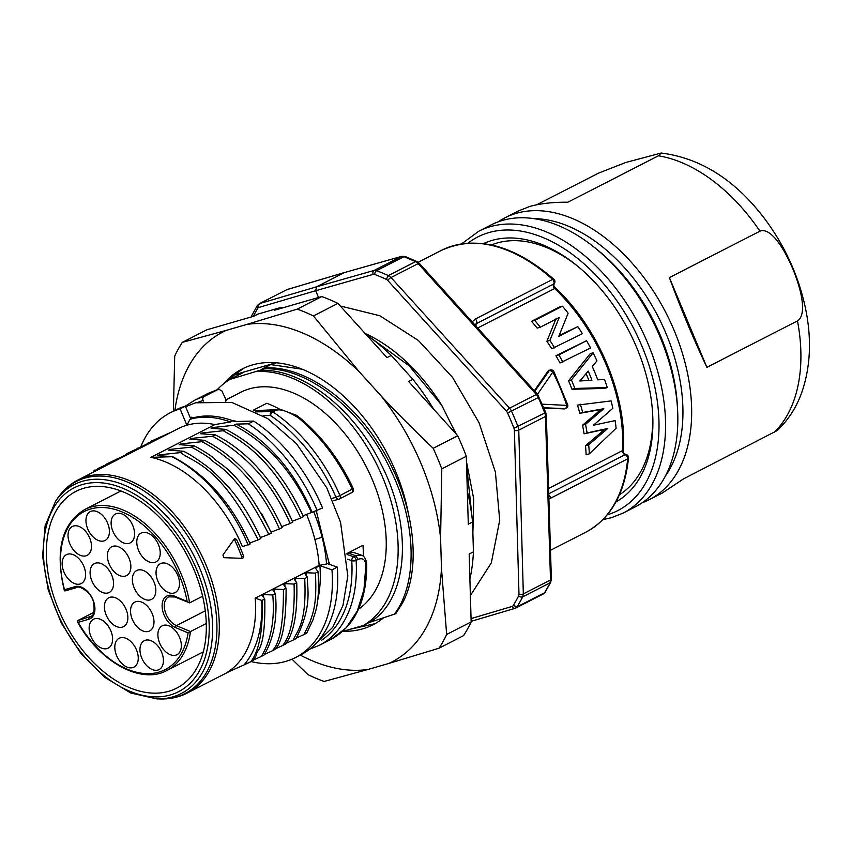 <?xml version="1.0" encoding="UTF-8"?>
<svg xmlns="http://www.w3.org/2000/svg" width="852" height="852" viewBox="0 0 852 852"><rect width="100%" height="100%" fill="white"/><g stroke="black" fill="none" stroke-linecap="round" stroke-linejoin="round"><path stroke-width="1.28" d="M471.145 621.332L515.119 608.317A3.088 2.375 -106.5 0 0 515.439 608.19L517.292 606.72L522.787 596.805L549.966 582.874L550.509 579.978L523.33 593.897L522.787 596.805A3.088 2.162 26.1 0 1 518.644 595.793A203.905 129.366 62.8 0 1 513.234 605.559A4.633 2.939 62.9 0 1 512.116 606.443L471.06 618.595M345.039 272.395L401.75 256.324A3.088 2.386 74.2 0 0 401.75 256.324L405.201 256.527L416.894 261.521L419.418 263.438A3.088 0.937 137.9 0 0 418.172 263.609L415.574 261.617L403.944 256.654L376.701 270.616L388.395 275.547L390.993 277.539L509.56 408.183A7.721 4.878 62.9 0 1 511.551 411.25A206.993 130.761 62.9 0 1 518.027 426.724A7.721 4.878 62.9 0 1 518.761 430.164L523.33 593.897A3.088 1.438 -1.6 0 1 518.975 594.046A4.633 2.939 62.8 0 1 518.644 595.793M513.234 605.559L517.292 606.72L544.545 592.758L550.722 582.118L545.237 592.129A3.088 2.247 -148.3 0 1 544.545 592.758L542.692 594.217M550.477 550.307L585.888 532.159A158.334 100.025 -117.1 0 0 627.658 458.834L548.912 499.07M472.168 321.886L475.352 319.01A3.088 1.949 62.9 0 1 476.417 323.6L474.766 324.761M585.888 532.159C610.554 518.719 624.761 493.936 628.52 457.801A3.088 1.693 -174.8 0 1 627.658 458.834A3.088 1.949 -117.1 0 0 625.07 454.691L625.858 454.627M623.227 452.199L622.461 450.633A150.612 95.147 -117.1 0 0 554.652 288.53L554.407 286.986M623.195 451.443L623.185 451.677C627.817 397.181 598.051 326.369 553.779 286.368M553.768 286.261L554.109 283.705A3.088 3.088 0 0 0 553.917 279.307A3.088 1.235 132 0 0 552.607 279.424L475.352 319.01M554.119 283.12L553.672 284.014A3.088 1.949 62.9 0 0 554.652 288.53L477.674 327.988M534.779 391.26A1032.273 339.607 139 0 0 549.167 370.748L549.167 370.748A3.088 2.375 -106.1 0 1 550.222 369.981L547.996 371.089L534.321 390.748M544.023 408.14L564.471 408.885M586.101 454.776A150.612 95.147 -117.1 0 0 585.526 445.702L604.696 429.365L584.067 433.806A150.612 95.147 -117.1 0 0 582.544 425.212L600.862 409.578L579.797 413.316A150.612 95.147 -117.1 0 0 577.486 405.115L611.097 400.909A155.245 98.076 -117.1 0 1 612.833 408.3L593.407 425.244L615.112 420.611A155.245 98.076 -117.1 0 1 616.124 428.205L589.35 453.839L586.101 454.776M572.033 389.289L604.409 388.395L607.274 387.564A155.245 98.076 -117.1 0 0 604.515 379.428L597.731 379.832A155.245 98.076 -117.1 0 0 592.268 366.445L596.964 360.928A155.245 98.076 -117.1 0 0 593.088 352.845L590.223 353.676L568.55 380.78A150.612 95.147 -117.1 0 1 572.033 389.289L574.876 388.459A155.245 98.076 62.9 0 0 571.394 379.949L593.088 352.845M559.977 362.984A150.612 95.147 -117.1 0 0 555.941 355.731L586.549 340.693A155.245 98.076 -117.1 0 1 590.564 347.957L559.977 362.984M554.673 347.904A155.245 98.076 62.9 0 0 549.881 340.48L559.231 317.487L540.264 327.2A155.245 98.076 62.9 0 0 534.736 320.384L562.437 306.188A155.245 98.076 -117.1 0 1 568.135 313.206L558.784 336.359L577.805 326.614A155.245 98.076 -117.1 0 1 582.385 333.707L551.734 348.756A150.612 95.147 -117.1 0 0 546.888 341.343L556.111 318.392M540.264 327.2L537.154 328.105A150.612 95.147 -117.1 0 0 531.52 321.31L559.231 307.114L562.437 306.188M577.805 326.614L559.146 335.507M543.885 407.788A1033.923 159.771 -5.3 0 1 565.014 408.63A3.088 2.023 -87.5 0 0 566.761 405.382A155.245 98.076 -117.1 0 0 552.831 372.068L537.505 394.274M542.394 404.189L566.761 405.382A3.088 0.564 161.6 0 0 567.666 404.615L553.843 371.547L552.831 372.068A3.088 1.8 34.6 0 0 549.167 370.748L547.996 371.089M580.361 404.285A155.245 98.076 62.9 0 1 582.704 412.474L579.797 413.316M589.35 453.839A155.245 98.076 62.9 0 0 588.668 444.797L607.774 428.471L587.103 432.922A155.245 98.076 62.9 0 0 585.516 424.349L603.802 408.726L582.704 412.474M588.668 444.797L585.526 445.702M607.774 428.471L604.696 429.365M587.103 432.922L584.067 433.806M585.516 424.349L582.544 425.212M603.802 408.726L600.862 409.578M607.274 387.564L574.876 388.459M588.231 371.11L579.829 380.982L591.938 380.205A155.245 98.076 62.9 0 0 588.231 371.11M571.394 379.949L568.55 380.78M588.86 380.397A150.612 95.147 -117.1 0 0 586.112 373.613M562.852 362.153A155.245 98.076 62.9 0 0 558.848 354.89L586.549 340.693M558.848 354.89L555.941 355.731M549.881 340.48L546.888 341.343M534.736 320.384L531.52 321.31M492.957 244.364L491.668 245.003M619.542 494.543L620.842 493.84M577.092 265.739A140.569 88.8 -117.1 0 0 496.972 243.044A140.569 88.8 -117.1 0 0 491.444 244.95M619.457 494.746A140.569 88.8 -117.1 0 0 652.6 413.082M615.911 501.977A145.202 91.728 -117.1 0 0 652.685 414.573A145.202 91.728 -117.1 0 0 636.87 347.999A145.202 91.728 -117.1 0 0 575.931 264.802A145.202 91.728 -117.1 0 0 491.998 240.424A145.202 91.728 -117.1 0 0 483.51 243.608M635.432 506.77A158.334 100.025 -117.1 0 0 677.617 410.344A158.334 100.025 -117.1 0 0 660.375 337.743A158.334 100.025 -117.1 0 0 593.929 247.037A158.334 100.025 -117.1 0 0 502.403 220.444A158.334 100.025 -117.1 0 0 491.018 224.96L478.771 231.233A158.334 100.025 62.9 0 1 489.655 226.877A158.334 100.025 62.9 0 1 490.145 226.728A158.334 100.025 62.9 0 1 644.229 335.209A158.334 100.025 62.9 0 1 623.185 513.053L635.432 506.77M593.929 247.037L596.996 249.487A152.157 96.127 62.9 0 1 660.854 336.657A152.157 96.127 62.9 0 1 677.415 406.415L677.617 410.344M665.529 475.789A152.157 96.127 -117.1 0 0 666.179 333.931A152.157 96.127 -117.1 0 0 533.746 218.623M498.164 221.839A158.334 100.025 62.9 0 1 504.874 217.856A158.334 100.025 62.9 0 1 516.259 213.351A158.334 100.025 62.9 0 1 674.23 330.651A158.334 100.025 62.9 0 1 649.288 499.666A158.334 100.025 62.9 0 1 642.142 502.797M706.904 367.329L797.483 320.906C802.403 318.19 807.6 305.783 792.903 269.03C777.013 232.436 765.032 228.805 759.952 231.18L669.374 277.603C681.099 309.329 693.603 339.234 706.904 367.329L669.374 277.603M518.048 211.104L529.571 206.525C540.104 203.532 552.863 202.094 567.837 202.212L658.426 155.799L661.205 153.04L625.773 162.487L598.477 173.148L536.739 204.778M661.205 153.04C700.44 158.014 734.68 179.591 763.935 217.771C783.584 243.832 797.11 272.512 804.501 303.813C811.935 336.007 811.029 365.561 801.775 392.452C796.407 407.426 788.228 420.121 777.226 430.537L683.56 478.856L662.217 493.052M472.423 520.71L466.555 464.809M456.108 433.977L441.666 405.179L409.184 365.817L371.621 338.478M441.666 405.179A152.359 96.255 -117.1 0 0 365.125 333.462M433.625 409.141A185.363 117.107 -117.1 0 0 412.89 379.332L391.27 355.444A185.363 117.107 -117.1 0 0 365.785 334.186M284.238 307.412A185.363 117.107 -117.1 0 0 278.902 308.009L258.156 314.015A185.363 117.107 -117.1 0 0 254.908 315.581L253.449 316.326M469.91 579.136A185.363 117.107 -117.1 0 0 473.435 551.862L472.551 521.978A185.363 117.107 -117.1 0 0 467.322 490.997M174.873 410.398A185.363 117.107 62.9 0 1 226.185 330.395L246.931 324.388A185.363 117.107 62.9 0 1 359.299 371.823L313.419 315.964L337.925 303.397A206.993 130.761 -117.1 0 0 321.737 296.56L274.642 310.192L278.902 308.009M391.27 355.444L387 357.627L337.925 303.397M359.299 371.823L380.919 395.711C396.681 412.613 414.104 430.143 433.199 448.301L457.705 435.745L408.63 381.515L412.89 379.332M246.931 324.388L297.22 309.127A206.993 130.761 62.9 0 1 313.419 315.964M380.919 395.711A185.363 117.107 62.9 0 1 421.218 464.01A185.363 117.107 62.9 0 1 440.59 538.357L441.464 568.252A185.363 117.107 62.9 0 1 388.768 663.452L368.021 669.459A185.363 117.107 62.9 0 1 300.266 655.092M343.271 631.279A143.658 90.759 -117.1 0 0 372.995 624.772A143.658 90.759 -117.1 0 0 383.102 618.169M408.193 512.563A143.658 90.759 -117.1 0 0 395.626 471.412A143.658 90.759 -117.1 0 0 241.957 369.076A143.658 90.759 -117.1 0 0 223.48 383.922M394.05 614.58C417.448 584.547 416.713 525.269 392.261 473.414C365.444 412.964 309.031 366.892 264.546 368.82L259.178 370.513C301.044 367.265 354.325 408.534 381.547 465.128C413.784 528.272 407.959 601.342 368.959 622.631L395.711 613.728L402.645 602.843C423.263 564.109 412.815 495.31 378.182 443.147C349.171 397.565 303.749 366.669 266.548 367.798L262.171 368.98L270.734 364.592L302.023 369.193M433.199 448.301A206.993 130.761 62.9 0 1 437.683 458.525A206.993 130.761 62.9 0 1 441.794 468.866L440.59 538.357M472.551 521.978L468.291 524.161L466.3 456.299L441.794 468.866M466.3 456.299A206.993 130.761 -117.1 0 0 462.189 445.969A206.993 130.761 -117.1 0 0 457.705 435.745M441.464 568.252L446.65 634.463L471.156 621.907L469.164 554.045L473.435 551.862M471.156 621.907A206.993 130.761 -117.1 0 1 463.563 635.624L439.057 648.191L388.768 663.452M368.021 669.459L324.133 681.451A206.993 130.761 62.9 0 1 307.934 674.614L291.97 659.182M446.65 634.463A206.993 130.761 62.9 0 1 439.057 648.191M173.393 411.154L174.703 356.104A206.993 130.761 62.9 0 1 182.296 342.387L226.185 330.395M258.156 314.015L253.896 316.198L206.802 329.82L182.296 342.387M297.22 309.127L321.737 296.56M368.959 622.631L363.516 625.421L342.579 631.481M275.888 362.782L234.662 374.71L244.077 368.053M374.944 623.717L350.758 629.117M234.662 374.71L227.867 380.748M264.546 368.82L266.548 367.798M217.42 389.492A140.016 88.448 62.9 0 1 230.125 379.342L259.178 370.513M257.293 371.483A140.016 88.448 62.9 0 1 382.729 477.525A140.016 88.448 62.9 0 1 363.516 625.421M358.554 609.159A123.572 78.064 -117.1 0 0 372.643 480.443A123.572 78.064 -117.1 0 0 240.466 392.41L225.695 399.982M233.544 375.285L242.756 372.867L230.125 379.342M276.314 362.824L270.734 364.592M230.956 378.757A140.324 91.462 -116.9 0 0 229.646 379.63M253.289 410.217L266.782 403.305A123.572 78.064 62.9 0 1 280.585 409.695M226.014 400.749A123.572 78.064 62.9 0 1 226.43 400.632L221.893 390.898L218.581 389.151L204.043 396.595A3.088 2.375 -106.1 0 0 203.095 400.525L203.33 401.09M225.397 401.164L226.046 400.823M236.622 421.474L232.756 420.739C218.293 415.467 204.874 414.562 192.531 418.034L191.87 417.171L190.22 417.682M329.681 564.461L329.586 563.087A10.043 4.313 -4.3 0 1 328.968 562.746L316.326 510.998M255.515 411.346L280.51 409.684M254.162 410.653L277.986 409.62M298.434 417.853C320.821 436.693 338.787 460.485 352.334 489.218A3.088 1.949 62.9 0 1 351.876 492.584A3.088 3.088 0 0 0 353.271 488.537C339.873 460.005 322.013 436.394 299.691 417.704L298.434 417.853C286.666 410.483 278.753 408.204 274.685 411.037L273.481 410.632L271.724 411.537A3.088 1.949 62.9 0 1 272.917 411.942A3.088 1.587 123.5 0 0 270.425 415.52A134.392 84.902 62.9 0 1 311.864 455.618A134.392 84.902 62.9 0 1 335.976 497.259L339.98 495.555A3.088 1.949 62.9 0 1 339.522 498.921A3.088 1.949 62.9 0 1 339.298 499.006A3.088 2.375 -106.1 0 1 338.968 499.134A3.088 2.375 -106.1 0 1 335.976 497.259L331.801 498.473M333.334 500.731L338.968 499.134A3.088 3.088 0 0 0 339.522 498.921L351.876 492.584A3.088 1.949 62.9 0 1 351.652 492.669M363.367 556.303A123.572 78.064 62.9 0 0 362.963 545.323L346.956 553.523M347.978 553.001L353.527 552.405L361.248 555.131L355.721 555.738L347.978 553.001M361.386 555.184C364.145 555.866 365.934 558.774 366.733 563.886L365.881 565.004C365.188 559.519 362.622 557.645 358.159 559.359L355.721 555.738L353.687 556.782A3.088 1.949 62.9 0 1 356.125 560.403L358.159 559.359M365.881 565.004L363.942 589.754L357.265 611.054L346.2 627.786L331.407 639.128M347.488 559.157L351.769 560.659A3.088 1.992 -70.7 0 1 353.687 556.782L347.062 554.46M218.879 389.034L208.101 393.379L218.921 389.023M296.347 638.063L304.004 634.538L310.181 621.715C311.97 614.526 317.327 607.018 315.378 573.119L318.041 571.756L315.368 567.964L319.915 565.632L331.96 569.86L337.285 567.123L328.031 563.886L329.586 563.087M191.87 417.171L190.337 417.959L185.395 406.159L180.07 408.885L186.897 425.201A119.717 75.626 -117.1 0 0 178.292 428.609L78.075 479.964A119.717 75.626 62.9 0 1 86.68 476.556A119.717 75.626 62.9 0 1 206.131 565.249A119.717 75.626 62.9 0 1 190.72 691.089A119.717 75.626 62.9 0 1 187.27 693.038L229.72 671.291M190.028 419.29A123.583 78.075 62.9 0 1 230.359 421.964L214.885 424.584A119.717 75.636 -117.1 0 0 186.897 425.201L190.028 419.29L192.403 418.066M232.756 420.739L230.359 421.964M312.066 512.233A128.652 81.27 -117.1 0 0 236.185 424.104L248.326 423.817L253.651 421.08L233.331 421.548L234.875 420.76M236.185 424.094L233.874 425.286L212.521 427.555L215.961 428.492M225.876 429.387C243.097 438.684 275.835 457.279 303.429 516.663L300.767 518.027C272.47 457.769 240.637 440.377 223.224 430.739L225.876 429.387L211.147 428.258L212.521 427.555M223.224 430.739L201.839 433.018L205.268 433.956M215.215 434.861C253.012 453.509 279.69 491.71 292.779 522.127L290.127 523.479C272.991 484.319 247.133 455.224 212.563 436.224L215.215 434.861L200.486 433.721L201.839 433.018M212.563 436.224L191.199 438.471L194.661 439.419M204.565 440.314C237.346 457.268 263.193 486.354 282.129 527.58L279.477 528.943C260.925 488.058 235.067 458.972 201.903 441.687L204.565 440.314L189.826 439.185L191.199 438.471M201.903 441.687L180.549 443.935L183.979 444.872M193.915 445.766C196.461 446.757 208.815 453.999 213.98 458.184C218.005 464.521 237.474 466.087 271.469 533.043L268.817 534.406C234.854 467.642 215.567 465.948 211.413 459.601C206.077 455.319 193.766 448.12 191.253 447.14L193.915 445.766L179.165 444.637L180.549 443.935M191.253 447.14L169.878 449.409L173.297 450.335M183.244 451.24C187.206 452.7 194.842 457.535 206.141 465.767C211.52 469.697 218.495 476.289 227.058 485.544C239.188 498.59 250.435 516.237 260.818 538.496L258.156 539.87C219.518 464.052 193.297 462.711 180.592 452.593L183.244 451.24L168.515 450.101L169.878 449.409M180.592 452.593L159.218 454.861L162.668 455.799M214.885 424.584L150.942 457.343L172.605 456.693L157.844 455.564L159.218 454.861M253.651 421.08A137.481 86.851 -117.1 0 1 322.567 508.005L311.427 512.563C292.875 471.657 267.027 442.561 233.874 425.286M295.569 500.593L303.024 515.737L311.427 512.563M292.374 521.19L300.767 518.027M281.714 526.653L290.127 523.479M261.543 513.309L271.053 532.117L279.477 528.943M260.414 537.569L268.817 534.406M244.109 531.297L249.732 543.043L258.156 539.87M172.605 456.693C205.694 474 231.542 503.095 250.147 543.97L242.405 546.654A119.717 75.626 -117.1 0 0 150.942 457.343M313.706 511.764A123.668 78.128 62.9 0 1 322.141 537.239M255.217 598.136L261.745 600.426C262.917 627.658 257.048 649.139 244.141 664.879L226.994 672.505A119.717 75.626 -117.1 0 0 255.217 598.136L319.159 565.377A119.621 75.572 -117.1 0 0 314.878 539.465L322.131 537.239A123.487 78.011 62.9 0 1 326.55 563.981L328.968 562.746M315.378 573.119L306.092 572.725L306.337 575.728M285.708 643.516L293.333 640.001C296.123 631.705 307.008 625.549 304.718 578.583L307.38 577.219L304.718 573.428L306.092 572.725M304.718 578.583L295.42 578.188L295.665 581.181M275.068 648.968L282.694 645.475C291.192 634.91 294.984 614.43 294.078 584.057L296.73 582.693L294.047 578.891L295.42 578.188M294.078 584.057L284.76 583.652L285.005 586.645M286.08 588.157C286.219 622.237 282.417 642.717 274.695 649.575L272.044 650.939C279.744 644.037 283.546 623.568 283.428 589.52L286.08 588.157L283.386 584.355L284.76 583.652M283.428 589.52L274.099 589.115L274.333 592.087M275.42 593.62C277.55 618.328 273.758 638.798 264.035 655.039L261.394 656.402C271.085 640.31 274.877 619.841 272.778 594.973L275.42 593.62L272.725 589.818L274.099 589.115M272.778 594.973L263.449 594.568L263.694 597.54M261.745 600.426L264.78 599.073L262.086 595.271L263.449 594.568M319.159 565.377L326.55 563.981M331.96 569.86A137.481 86.851 62.9 0 1 295.58 657.499L300.905 654.762A137.481 86.851 -117.1 0 0 337.285 567.123M295.58 657.499A137.481 86.851 62.9 0 1 285.697 661.408A137.481 86.851 62.9 0 1 251.233 661.599M317.604 600.607A120.76 76.297 -117.1 0 0 319.915 565.632M314.878 539.465A119.812 75.69 -117.1 0 0 306.55 514.406M242.596 558.348L224.012 557.677L222.915 555.046L234.417 538.826L236.515 539.359A119.717 75.626 62.9 0 1 240.275 547.751A119.717 75.626 62.9 0 1 243.587 556.271L242.82 558.337M234.95 538.443L234.417 538.826M172.242 456.885A128.705 81.313 62.9 0 1 248.145 544.992M282.118 501.082L291.065 518.293M248.326 423.817A137.481 86.851 62.9 0 1 317.242 510.742M304.004 634.538L306.656 633.174L313.11 619.596C314.484 613.12 320.043 606.049 318.041 571.756M293.333 640.001L295.995 638.638C312.94 605.804 306.922 587.422 307.38 577.219M282.694 645.475L285.345 644.112C293.908 633.419 297.699 612.939 296.73 582.693M264.408 654.432L272.044 650.939M253.758 659.885L261.394 656.402M244.141 664.879L253.385 660.492L256.122 655.603C256.516 647.999 265.707 653.803 264.78 599.073M250.722 661.855C259.274 650.822 263.076 630.352 262.118 600.436M234.108 539.263L234.619 539.912A116.628 73.677 -117.1 0 1 238.379 548.294A116.628 73.677 -117.1 0 1 241.691 556.814L241.617 558.316M58.5 609.382A110.536 69.832 -117.1 0 0 177.088 687.947A110.536 69.832 -117.1 0 0 194.149 570.126A110.536 69.832 -117.1 0 0 76.265 491.21A110.536 69.832 -117.1 0 0 58.5 609.382M202.627 596.208L189.613 602.875L174.948 597.007A1.544 0.959 112.9 0 1 174.49 596.123A17.764 11.214 -117.1 0 0 173.531 595.772A17.764 11.214 -117.1 0 0 162.136 606.986A17.764 11.214 -117.1 0 0 175.416 627.541L188.079 632.887A88.821 56.062 62.9 0 1 143.551 673.453A88.821 56.062 62.9 0 1 78.16 622.333L77.479 620.703L77.287 621.523C99.503 662.174 141.379 684.848 166.96 670.46A90.365 57.041 62.9 0 0 190.454 631.545L206.29 623.44M93.922 612.279L77.479 620.703L91.505 616.166M76.563 587.571L64.869 590.968L76.744 587.539A1.544 1.193 -106.1 0 1 75.242 586.602L64.507 589.701A88.821 56.062 62.9 0 1 95.956 507.877A88.821 56.062 62.9 0 1 178.835 574.099A88.821 56.062 62.9 0 1 184.873 591.469A88.821 56.062 62.9 0 1 187.152 601.48L174.49 596.123M65.018 590.905L64.507 589.701L65.018 590.905M154.052 582.097A16.22 10.235 -117.1 0 0 136.703 570.531A16.22 10.235 -117.1 0 0 134.158 587.848A16.22 10.235 -117.1 0 0 151.496 599.403A16.22 10.235 -117.1 0 0 154.052 582.097M152.199 613.632A16.22 10.235 -117.1 0 0 134.861 602.076A16.22 10.235 -117.1 0 0 132.316 619.383A16.22 10.235 -117.1 0 0 149.654 630.949A16.22 10.235 -117.1 0 0 152.199 613.632M126.075 609.35A16.22 10.235 -117.1 0 0 108.736 597.784A16.22 10.235 -117.1 0 0 106.191 615.101A16.22 10.235 -117.1 0 0 123.529 626.657A16.22 10.235 -117.1 0 0 126.075 609.35M111.772 575.164A16.22 10.235 -117.1 0 0 94.434 563.598A16.22 10.235 -117.1 0 0 91.888 580.915A16.22 10.235 -117.1 0 0 109.226 592.47A16.22 10.235 -117.1 0 0 111.772 575.164M129.067 558.316A16.22 10.235 -117.1 0 0 111.719 546.76A16.22 10.235 -117.1 0 0 109.173 564.067A16.22 10.235 -117.1 0 0 126.511 575.632A16.22 10.235 -117.1 0 0 129.067 558.316M83.816 566.229A16.22 10.235 -117.1 0 0 66.477 554.673A16.22 10.235 -117.1 0 0 63.921 571.98A16.22 10.235 -117.1 0 0 81.259 583.545A16.22 10.235 -117.1 0 0 83.816 566.229M89.705 538.038A16.22 10.235 -117.1 0 0 72.367 526.483A16.22 10.235 -117.1 0 0 69.811 543.789A16.22 10.235 -117.1 0 0 87.149 555.355A16.22 10.235 -117.1 0 0 89.705 538.038M107.629 523.16A16.22 10.235 -117.1 0 0 90.291 511.605A16.22 10.235 -117.1 0 0 87.745 528.911A16.22 10.235 -117.1 0 0 105.084 540.477A16.22 10.235 -117.1 0 0 107.629 523.16M158.451 544.641A16.22 10.235 -117.1 0 0 141.112 533.086A16.22 10.235 -117.1 0 0 138.567 550.392A16.22 10.235 -117.1 0 0 155.905 561.958A16.22 10.235 -117.1 0 0 158.451 544.641M132.795 525.577A16.22 10.235 -117.1 0 0 115.457 514.022A16.22 10.235 -117.1 0 0 112.911 531.328A16.22 10.235 -117.1 0 0 130.249 542.884A16.22 10.235 -117.1 0 0 132.795 525.577M177.727 575.249A16.22 10.235 -117.1 0 0 160.389 563.683A16.22 10.235 -117.1 0 0 157.833 581A16.22 10.235 -117.1 0 0 175.182 592.555A16.22 10.235 -117.1 0 0 177.727 575.249M179.559 637.381A16.22 10.235 -117.1 0 0 162.221 625.826A16.22 10.235 -117.1 0 0 159.675 643.132A16.22 10.235 -117.1 0 0 177.014 654.687A16.22 10.235 -117.1 0 0 179.559 637.381M161.635 652.259A16.22 10.235 -117.1 0 0 144.297 640.704A16.22 10.235 -117.1 0 0 141.741 658.01A16.22 10.235 -117.1 0 0 159.09 669.576A16.22 10.235 -117.1 0 0 161.635 652.259M136.469 649.842A16.22 10.235 -117.1 0 0 119.131 638.286A16.22 10.235 -117.1 0 0 116.586 655.593A16.22 10.235 -117.1 0 0 133.924 667.159A16.22 10.235 -117.1 0 0 136.469 649.842M110.813 630.778A16.22 10.235 -117.1 0 0 93.475 619.223A16.22 10.235 -117.1 0 0 90.93 636.529A16.22 10.235 -117.1 0 0 108.268 648.095A16.22 10.235 -117.1 0 0 110.813 630.778M174.948 597.007L168.621 596.847A16.22 10.235 -117.1 0 0 164.287 606.326A16.22 10.235 -117.1 0 0 176.439 625.624L190.454 631.545L188.079 632.887M120.899 490.997L84.55 509.613A90.365 57.041 62.9 0 1 181.156 574.014A90.365 57.041 62.9 0 1 189.613 602.875L187.152 601.48M92.953 472.338L93.965 470.868L108.151 464.553M93.965 470.868L108.183 464.393L97.543 468.664L120.196 458.227L105.179 465.149M172.093 431.783L150.825 441.357L162.839 436.384L126.852 453.647L141.517 447.311L105.541 464.564M94.891 470.027L94.529 470.613M116.191 459.1L115.84 459.686M126.852 453.647L126.49 454.222M137.534 448.184L137.172 448.748M148.173 442.72L147.79 443.306M140.921 446.491A137.481 86.851 62.9 0 1 170.187 412.805A137.481 86.851 62.9 0 1 180.07 408.885M185.395 406.159A137.481 86.851 -117.1 0 0 175.512 410.068L170.187 412.805M353.271 488.537L339.98 495.555A137.481 86.851 62.9 0 0 272.917 411.942L274.685 411.037M318.52 297.497L315.687 290.724L373.208 274.355A4.633 2.939 62.8 0 1 374.742 274.472A203.905 129.366 62.8 0 1 386.265 279.328A4.633 2.939 62.8 0 1 387.82 280.521L506.386 411.165A4.633 2.939 62.8 0 1 507.59 413.007A203.894 129.355 62.8 0 1 513.958 428.247A4.633 2.939 62.9 0 1 514.395 430.313L518.975 594.046M253.257 316.38A203.905 128.269 62.9 0 1 257.762 308.317A4.633 2.918 62.8 0 1 258.87 307.444L315.687 290.724L316.635 286.794L259.817 303.514A3.088 2.386 73.6 0 0 258.87 307.444M515.439 608.19L515.119 608.317A3.088 2.375 -106.5 0 1 512.116 606.443M515.971 607.966L543.235 594.004L545.237 592.129M514.395 430.313A3.088 1.438 -1.6 0 0 518.761 430.164L545.482 416.468L550.509 579.978A3.088 1.448 178.2 0 0 551.361 578.934L550.722 582.118M513.958 428.247L544.758 413.028A206.993 130.761 -117.1 0 0 538.283 397.554L507.59 413.007M506.386 411.165A3.088 0.937 -42.2 0 1 509.56 408.183L536.291 394.487A7.721 4.878 62.9 0 1 538.283 397.554L538.901 397.011M387.82 280.521A3.088 0.937 -42.2 0 1 390.993 277.539L418.172 263.609L536.291 394.487A3.088 0.937 137.9 0 1 537.537 394.306L545.695 412.347L544.758 413.028A7.721 4.878 -117.1 0 1 545.482 416.468A3.088 1.448 178.2 0 0 546.334 415.435L551.361 578.934M416.894 261.521A3.088 1.853 115.4 0 0 415.574 261.617L388.395 275.547L386.265 279.328M373.208 274.355A3.088 2.364 -105.9 0 1 374.145 270.425L376.701 270.616A3.088 1.96 110.5 0 0 374.742 274.472M401.75 256.324A3.088 2.386 74.2 0 0 401.409 256.463L374.145 270.425L316.635 286.794L344.336 272.597L401.409 256.463L405.201 256.527M287.72 289.361A3.088 2.375 73.5 0 0 287.39 289.424A3.088 2.375 73.5 0 0 287.071 289.552L259.274 303.738L287.071 289.552L344.677 272.459M257.762 308.317L257.964 304.973M251.691 316.837A3.088 2.173 -154.1 0 1 251.777 315.613L251.319 316.944M476.3 326.465A3.088 1.949 62.9 0 1 476.417 323.6L553.672 284.014A3.088 1.949 62.9 0 0 552.607 279.424A158.334 100.025 -117.1 0 0 452.849 245.845A158.334 100.025 -117.1 0 0 451.666 246.196A158.334 100.025 -117.1 0 0 441.464 250.35L418.162 262.288M548.741 493.798L625.07 454.691A3.088 1.949 62.9 0 1 622.461 450.633L548.582 488.494M548.773 494.788A3.088 1.949 62.9 0 1 550.403 498.431M563.843 408.971L565.014 408.63A3.088 2.375 -106.1 0 0 565.6 408.555A3.088 3.088 0 0 0 567.666 404.615M553.843 371.547A3.088 3.088 0 0 0 550.222 369.981L550.222 369.981A3.088 2.375 -106.1 0 1 553.214 371.855M468.046 243.118A153.701 97.096 62.9 0 1 488.26 232.766A153.701 97.096 -117.1 0 1 488.728 232.628A153.701 97.096 62.9 0 1 641.939 346.136A153.701 97.096 62.9 0 1 607.295 514.8A153.701 97.096 -117.1 0 1 607.274 514.81M759.952 231.18A158.334 100.025 -117.1 0 0 658.426 155.799M774.138 432.433A158.334 100.025 -117.1 0 0 797.483 320.906M256.548 411.889L271.724 411.537A3.088 2.29 -91.3 0 0 270.425 415.52L263.172 415.691M321.374 640.406A134.392 84.902 62.9 0 0 351.769 560.659A3.088 1.374 -3.3 0 0 356.125 560.403A137.481 86.851 62.9 0 1 319.553 645.209L331.417 639.138C355.071 625.815 366.839 600.735 366.733 563.886M208.112 393.368L194.16 400.515A137.481 86.851 62.9 0 1 204.043 396.595M198.804 401.974A134.392 84.902 62.9 0 1 203.095 400.525M73.879 482.392A119.717 75.626 62.9 0 1 78.075 479.964C69.853 484.213 62.984 490.379 57.478 498.452A119.163 75.285 -117.1 0 1 72.164 483.883A119.163 75.285 -117.1 0 1 84.912 478.078A119.163 75.285 -117.1 0 1 203.809 566.356A119.163 75.285 -117.1 0 1 188.473 691.622A119.163 75.285 -117.1 0 1 160.229 698.959C169.995 699.215 179.016 697.234 187.27 693.038M236.515 539.359L234.619 539.912M241.691 556.814L243.587 556.271M57.478 498.452L55.529 501.327A117.406 74.167 62.9 0 1 82.559 481.252A117.406 74.167 62.9 0 1 199.698 568.22A117.406 74.167 62.9 0 1 184.586 691.632A117.406 74.167 62.9 0 1 171.486 697.245A117.406 74.167 62.9 0 1 156.757 698.874L160.229 698.959M181.859 689.822A114.53 72.356 62.9 0 1 169.079 695.285A114.53 72.356 62.9 0 1 59.715 618.275A114.53 72.356 62.9 0 1 70.78 489.698A114.53 72.356 62.9 0 1 82.324 484.564A114.53 72.356 62.9 0 1 192.499 560.328A114.53 72.356 62.9 0 1 181.859 689.822M76.904 587.475A1.544 1.193 -106.1 0 1 76.744 587.539C77.585 584.994 91.75 591.331 93.709 603.056C95.275 618.201 91.313 614.878 90.536 616.805A16.22 10.235 -117.1 0 1 90.088 617.008A16.22 10.235 -117.1 0 1 89.364 617.263A1.544 1.193 -106.1 0 0 88.896 619.234L78.16 622.333M88.896 619.234A17.764 11.214 -117.1 0 0 89.684 618.946A17.764 11.214 -117.1 0 0 92.698 599.158A17.764 11.214 -117.1 0 0 75.242 586.602M205.279 610.852L176.439 625.624A1.544 0.959 112.9 0 0 175.416 627.541M470.389 595.537L491.316 562.863L499.709 520.306L495.395 472.072L479.101 422.805L452.54 377.393L418.364 340.449L379.8 315.73L340.257 305.974M454.968 431.325L456.257 434.147M466.459 461.624L473.744 499.048L472.881 533.171M259.274 303.738L257.272 305.602L251.777 315.613M545.695 412.347L546.334 415.435M419.418 263.438L537.537 394.306M286.528 289.765L344.655 272.47M441.464 250.35C476.023 234.864 513.511 244.513 553.917 279.307M628.52 457.801A3.088 3.088 0 0 0 625.741 454.446C623.685 453.317 622.833 452.423 623.185 451.794L623.185 451.666M565.6 408.555L564.397 408.907M602.918 519.624L611.31 517.75L623.185 513.053M461.603 243.842L478.771 231.233M649.288 499.666L663.42 492.435M504.874 217.856L518.996 210.614M312.066 647.201L332.706 627.349L342.994 605.389L347.818 575.984L340.544 522.265L326.774 487.834L296.485 443.711L267.698 418.588L231.744 402.389L195.587 402.804L185.608 406.67M299.691 417.704L296.272 415.233L281.575 409.791L278.135 409.61M309.702 649.149L319.553 645.209M185.214 406.212L194.16 400.515M55.529 501.327L45.103 525.865L42.6 556.271L48.181 589.712L61.312 623.078L80.727 653.207L104.615 677.276L130.75 692.995L156.757 698.874M203.319 651.833L166.96 670.46M84.55 509.613C61.557 523.905 54.837 550.935 64.401 590.713"/></g></svg>
